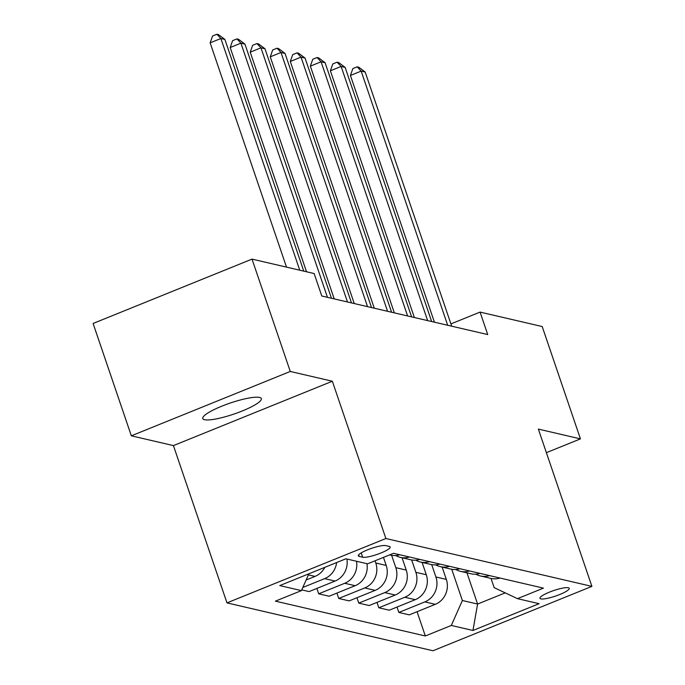 <?xml version="1.0" encoding="UTF-8"?>
<svg xmlns="http://www.w3.org/2000/svg" width="685" height="685" viewBox="0 0 685 685"><rect width="100%" height="100%" fill="white"/><g stroke="black" fill="none" stroke-linecap="round" stroke-linejoin="round"><path stroke-width="1.03" d="M259.538 397.446A30.936 5.814 161.2 0 0 225.913 404.587A30.936 5.814 161.2 0 0 202.769 418.544A30.936 5.814 161.2 0 0 204.558 419.708A30.936 5.814 161.2 0 0 238.183 412.558A30.936 5.814 161.2 0 0 261.327 398.61A30.936 5.814 161.2 0 0 259.538 397.446M568.336 587.756A15.464 2.903 161.2 0 0 551.528 591.326A15.464 2.903 161.2 0 0 539.951 598.305A15.464 2.903 161.2 0 0 540.85 598.887A15.464 2.903 161.2 0 0 557.659 595.316A15.464 2.903 161.2 0 0 569.235 588.338A15.464 2.903 161.2 0 0 568.336 587.756M226.975 602.886L432.98 650.75L591.9 586.386L385.895 538.521L226.975 602.886L173.425 445.601L332.353 381.237L290.269 371.458L131.34 435.823L173.425 445.601M131.34 435.823L93.1 323.474L252.02 259.11L290.269 371.458M252.02 259.11L314.141 273.546L321.796 296.014L487.72 334.563L480.074 312.095L450.91 323.911M359.163 556.4L362.69 557.222A14.984 2.817 161.2 0 0 378.976 553.754A14.984 2.817 161.2 0 0 390.185 546.998A14.984 2.817 161.2 0 0 389.32 546.433L385.792 545.611A14.984 2.817 161.2 0 0 369.506 549.079A14.984 2.817 161.2 0 0 358.289 555.835A14.984 2.817 161.2 0 0 359.163 556.4L358.632 554.859M308.875 573.799L301.417 590.616L275.43 601.139L425.325 635.971L417.062 611.705M301.417 590.616L279.771 585.589L345.916 558.797L367.562 563.823L393.55 553.3L543.445 588.132L517.458 598.656L539.104 603.682L472.95 630.474L451.312 625.448L425.325 635.971M546.382 452.674L580.443 438.879L542.195 326.531L480.074 312.095M580.443 438.879L538.359 429.101L591.9 586.386M332.353 381.237L385.895 538.521M517.458 598.656L494.159 587.636L491.025 578.423M466.973 572.84L477.599 604.05L505.213 592.867M375.037 560.801L375.791 563.01A19.334 18.178 103.1 0 1 364.728 587.944L338.741 598.467L336.909 593.082M383.472 557.385L386.212 565.433A19.334 18.178 103.1 0 1 375.149 590.367L349.162 600.891L338.741 598.467M391.623 555.304L395.827 567.668A19.334 18.178 103.1 0 1 384.764 592.602L358.777 603.125L356.945 597.74M402.052 557.753L406.248 570.091A19.334 18.178 103.1 0 1 395.185 595.025L369.198 605.549L358.777 603.125M411.659 559.962L415.872 572.326A19.334 18.178 103.1 0 1 404.809 597.26L378.822 607.783L376.99 602.398M422.088 562.411L426.293 574.741A19.334 18.178 103.1 0 1 415.23 599.675L389.243 610.207L378.822 607.783M431.696 564.62L435.908 576.976A19.334 18.178 103.1 0 1 424.846 601.909L398.858 612.441L397.026 607.047M442.125 567.069L446.329 579.399A19.334 18.178 103.1 0 1 435.266 604.333L409.279 614.856L398.858 612.441M451.74 569.269L462.375 600.514L477.599 604.05L472.95 630.474M366.92 563.678A19.334 18.178 103.1 0 1 355.113 585.709L329.125 596.233L318.705 593.818L316.864 588.424M346.875 559.02A19.334 18.178 103.1 0 1 335.068 581.051L309.081 591.583L301.742 589.871M324.844 567.334A19.334 18.178 103.1 0 1 315.031 576.402L306.126 580.007M336.626 562.565A19.334 18.178 103.1 0 1 324.647 578.637L302.804 587.482M356.5 561.255A19.334 18.178 103.1 0 1 344.692 583.286L318.705 593.818M399.826 554.764A19.334 18.178 103.1 0 1 390.724 555.124L389.662 554.876M409.45 556.999A19.334 18.178 103.1 0 1 400.34 557.359A19.334 18.178 103.1 0 1 395.699 555.526M419.871 559.414A19.334 18.178 103.1 0 1 410.76 559.773L400.34 557.359M429.486 561.649A19.334 18.178 103.1 0 1 420.376 562.008A19.334 18.178 103.1 0 1 415.735 560.184M439.907 564.072A19.334 18.178 103.1 0 1 430.796 564.431L420.376 562.008M449.531 566.307A19.334 18.178 103.1 0 1 440.421 566.666A19.334 18.178 103.1 0 1 435.771 564.842M459.952 568.73A19.334 18.178 103.1 0 1 450.841 569.089L440.421 566.666M469.567 570.965A19.334 18.178 103.1 0 1 460.457 571.324A19.334 18.178 103.1 0 1 455.816 569.5M479.988 573.388A19.334 18.178 103.1 0 1 470.878 573.747L460.457 571.324M489.604 575.623A19.334 18.178 103.1 0 1 480.502 575.982A19.334 18.178 103.1 0 1 475.852 574.15M451.312 625.448L462.375 600.514M500.024 578.046A19.334 18.178 103.1 0 1 490.922 578.397L480.502 575.982M299.756 270.198L220.878 38.506L224.894 39.439L303.763 271.132M286.493 267.116L210.141 42.855L220.878 38.506L216.871 34.25L218.481 34.627L224.894 39.439M210.141 42.855L212.581 35.988L216.871 34.25M327.447 297.324L240.923 43.164L244.93 44.097L331.454 298.258M306.529 271.774L230.186 47.513L240.923 43.164L236.916 38.908L238.517 39.276L244.93 44.097M230.186 47.513L232.617 40.646L236.916 38.908M347.483 301.982L260.959 47.822L264.967 48.755L351.491 302.916M334.22 298.9L250.222 52.171L260.959 47.822L256.952 43.566L258.553 43.934L264.967 48.755M250.222 52.171L252.654 45.304L256.952 43.566M367.528 306.64L281.004 52.48L285.011 53.404L371.535 307.574M354.256 303.558L270.258 56.829L281.004 52.48L276.988 48.215L278.598 48.592L285.011 53.404M270.258 56.829L272.699 49.954L276.988 48.215M387.564 311.298L301.04 57.129L305.048 58.062L391.572 312.223M374.293 308.216L290.303 61.479L301.04 57.129L297.033 52.873L298.634 53.25L305.048 58.062M290.303 61.479L292.735 54.612L297.033 52.873M407.601 315.948L321.077 61.787L325.084 62.72L411.608 316.881M394.337 312.865L310.339 66.137L321.077 61.787L317.069 57.531L318.671 57.9L325.084 62.72M310.339 66.137L312.78 59.27L317.069 57.531M427.645 320.606L341.121 66.445L345.129 67.378L431.653 321.539M414.374 317.523L330.384 70.795L341.121 66.445L337.114 62.189L338.715 62.558L345.129 67.378M330.384 70.795L332.816 63.928L337.114 62.189M447.682 325.264L361.158 71.103L365.165 72.028L451.689 326.197M434.418 322.181L350.42 75.453L361.158 71.103L357.15 66.839L358.752 67.216L365.165 72.028M350.42 75.453L352.852 68.586L357.15 66.839M386.212 565.433L375.791 563.01M406.248 570.091L395.827 567.668M426.293 574.741L415.872 572.326M446.329 579.399L435.908 576.976M315.031 576.402L308.404 574.861M335.068 581.051L324.647 578.637M355.113 585.709L344.692 583.286M375.149 590.367L364.728 587.944M395.185 595.025L384.764 592.602M415.23 599.675L404.809 597.26M435.266 604.333L424.846 601.909M361.209 552.881L362.69 557.222"/></g></svg>
